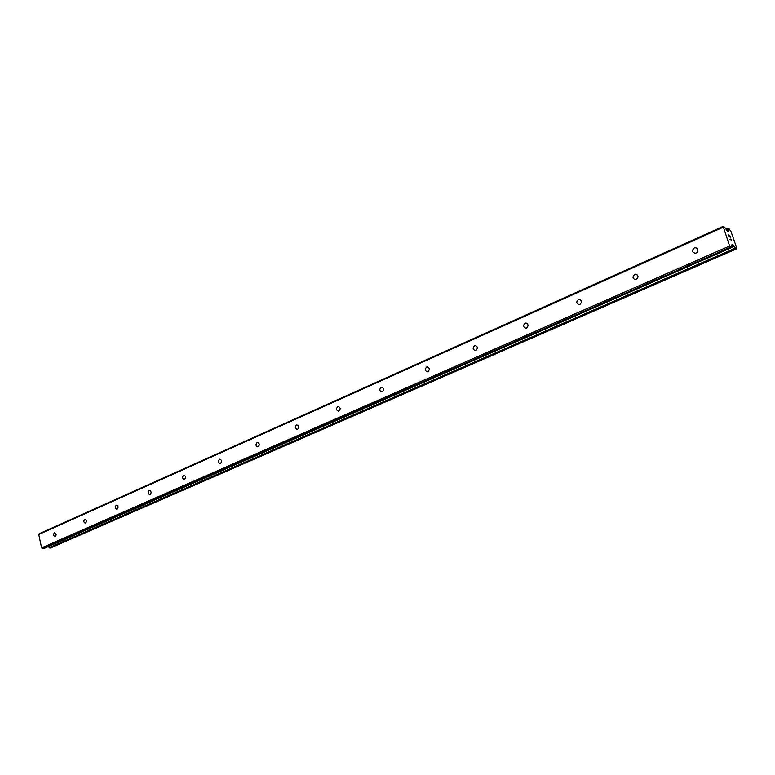 <?xml version="1.0" encoding="UTF-8"?>
<svg xmlns="http://www.w3.org/2000/svg" width="775" height="775" viewBox="0 0 775 775"><rect width="100%" height="100%" fill="white"/><g stroke="black" fill="none" stroke-linecap="round" stroke-linejoin="round"><path stroke-width="1.16" d="M54.453 532.793L54.676 532.725C56.362 533.549 56.556 534.827 55.267 536.552L55.044 536.62C53.359 535.787 53.165 534.518 54.453 532.793M84.727 519.318L84.969 519.24C86.722 520.083 86.916 521.381 85.57 523.135L85.328 523.212C83.584 522.379 83.38 521.071 84.727 519.318M116.279 505.261L116.541 505.184C118.362 506.036 118.565 507.363 117.161 509.165L116.909 509.243C115.087 508.39 114.874 507.063 116.279 505.261M149.197 490.604L149.488 490.527C151.377 491.379 151.59 492.735 150.127 494.576L149.846 494.663C147.947 493.801 147.734 492.454 149.197 490.604M183.578 475.298L183.878 475.211C185.845 476.082 186.068 477.458 184.547 479.347L184.237 479.444C182.27 478.572 182.047 477.197 183.578 475.298M219.499 459.304L219.838 459.207C221.882 460.088 222.115 461.493 220.517 463.431L220.187 463.528C218.143 462.646 217.911 461.241 219.499 459.304M257.097 442.564L257.465 442.457C259.596 443.358 259.828 444.792 258.162 446.778L257.804 446.884C255.673 445.993 255.43 444.55 257.097 442.564M296.467 425.039L296.873 424.923C299.092 425.833 299.334 427.296 297.59 429.331L297.193 429.447C294.975 428.546 294.733 427.073 296.467 425.039M337.755 406.652L338.191 406.526C340.506 407.456 340.758 408.958 338.937 411.041L338.501 411.167C336.185 410.246 335.933 408.745 337.755 406.652M381.087 387.355L381.571 387.219C383.993 388.159 384.245 389.699 382.337 391.84L381.852 391.976C379.44 391.036 379.178 389.496 381.087 387.355M426.637 367.079L427.17 366.933C429.699 367.883 429.951 369.462 427.955 371.661L427.422 371.806C424.894 370.857 424.632 369.278 426.637 367.079M474.571 345.737L475.162 345.573C477.797 346.551 478.059 348.169 475.957 350.416L475.366 350.581C472.731 349.612 472.469 347.994 474.571 345.737M525.072 323.252L525.731 323.068C528.482 324.066 528.753 325.723 526.545 328.038L525.886 328.213C523.135 327.224 522.863 325.568 525.072 323.252M578.363 299.518L579.109 299.324C581.977 300.351 582.248 302.047 579.923 304.42L579.196 304.614C576.319 303.597 576.048 301.901 578.363 299.518M634.686 274.437L635.519 274.224C638.513 275.28 638.794 277.024 636.343 279.465L635.519 279.668C632.516 278.632 632.245 276.888 634.686 274.437M694.303 247.903L695.243 247.661C698.372 248.746 698.643 250.538 696.057 253.037L695.127 253.27C691.998 252.204 691.726 250.412 694.303 247.903M44.233 548.361L42.354 548.603L41.598 547.896L38.75 534.498L39.196 533.713L723.153 226.397L724.673 227.211L727.279 230.96L728.025 231.192L728.297 228.383L728.829 228.441L731.058 231.735L736.25 246.615L736.066 249.066L732.685 244.842L731.852 244.832L731.6 247.574L729.604 246.024L723.153 226.397M48.35 546.588L49.6 547.944L50.608 547.925M730.515 237.557L729.798 235.503L730.525 237.557L729.217 235.503M729.566 236.491L728.539 235.271L729.188 237.092L728.539 235.271M729.188 237.092L728.374 234.999L729.808 235.503L728.374 235.009M730.709 239.049L731.135 239.785L729.885 239.359M731.009 239.456L731.377 240.037L730.999 239.465M731.397 240.076L729.963 239.591L731.135 239.785M728.209 230.175L726.998 230.718L728.209 230.175M697.887 250.354L697.268 252.059M38.75 534.498L723.085 227.288M727.086 230.824L728.161 230.34M731.697 247.341L733.877 246.382M731.716 246.963L733.663 246.111M42.354 548.603L730.389 247.206M41.598 547.896L729.604 246.024M726.301 229.671L728.326 228.77M726.165 229.477L728.287 228.528M726.097 229.371L728.297 228.383M728.345 228.286L726.059 229.303L728.306 228.325M50.472 547.993L736.018 249.066M49.832 548.041L735.582 248.92M49.6 547.944L735.388 248.727M49.484 547.828L735.262 248.533M49.358 547.644L735.107 248.242M731.784 245.82L733.092 245.249M731.823 245.22L732.685 244.842M43.962 548.477L731.503 247.574M338.694 406.546L338.191 406.526M382.162 387.258L381.571 387.219M427.868 366.992L427.17 366.933M475.986 345.679L475.162 345.573M526.719 323.223L525.731 323.068M580.291 299.557L579.109 299.324M636.943 274.582L635.519 274.224M696.958 248.194L695.243 247.661M50.54 547.973L736.066 249.066M44.107 548.438L731.6 247.574"/></g></svg>
